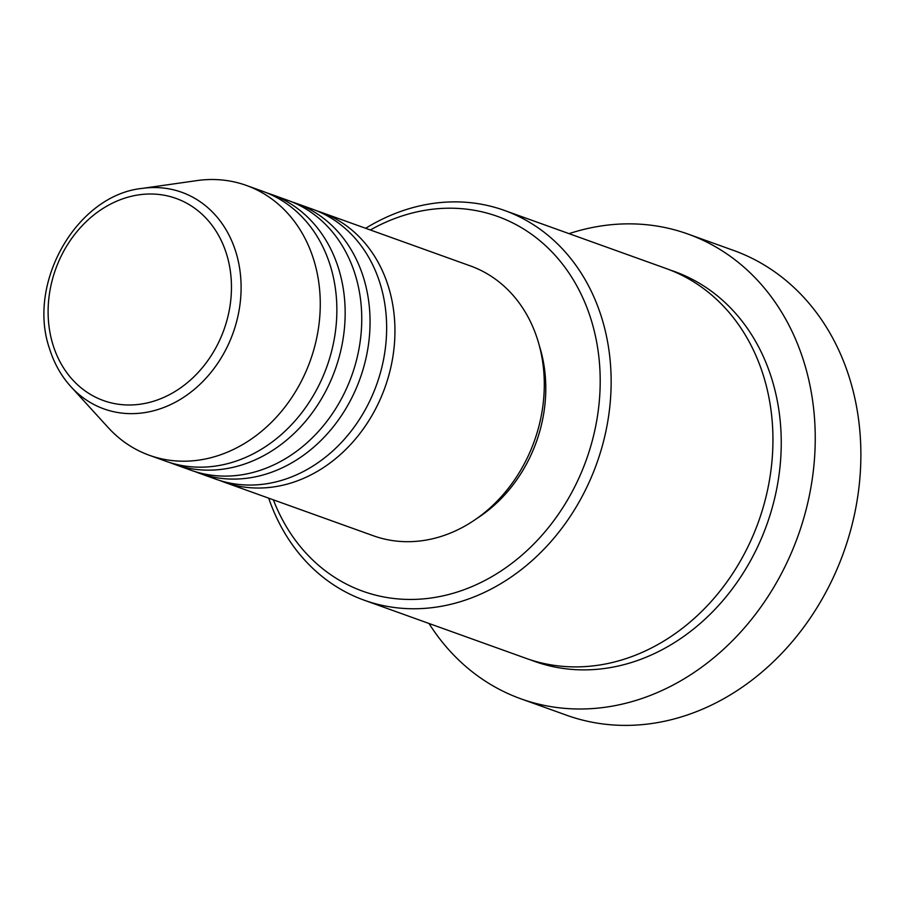 <?xml version="1.0" encoding="UTF-8"?>
<svg xmlns="http://www.w3.org/2000/svg" width="906" height="906" viewBox="0 0 906 906"><rect width="100%" height="100%" fill="white"/><g stroke="black" fill="none" stroke-linecap="round" stroke-linejoin="round"><path stroke-width="1.36" d="M316.84 210.849A143.386 119.433 109.8 0 1 321.018 212.253A143.386 119.433 109.8 0 1 388.368 286.466A143.386 119.433 109.8 0 1 355.662 438.776A143.386 119.433 109.8 0 1 224.065 482.128A143.386 119.433 109.8 0 1 219.943 480.554M291.947 201.902A143.386 119.433 109.8 0 1 296.126 203.306L312.729 209.263A143.386 119.433 109.8 0 1 380.067 283.476A143.386 119.433 109.8 0 1 347.36 435.797A143.386 119.433 109.8 0 1 215.764 479.149L199.173 473.192A143.386 119.433 109.8 0 1 195.05 471.607M296.126 203.306A143.386 119.433 109.8 0 1 363.476 277.519A143.386 119.433 109.8 0 1 330.769 429.84A143.386 119.433 109.8 0 1 199.173 473.192M267.055 192.967A143.386 119.433 109.8 0 1 271.234 194.36L287.836 200.328A143.386 119.433 109.8 0 1 355.175 274.541A143.386 119.433 109.8 0 1 322.468 426.851A143.386 119.433 109.8 0 1 190.872 470.203L174.28 464.246A143.386 119.433 109.8 0 1 170.158 462.66M271.234 194.36A143.386 119.433 109.8 0 1 338.584 268.572A143.386 119.433 109.8 0 1 305.877 420.894A143.386 119.433 109.8 0 1 174.28 464.246M142.083 188.414L196.896 180.6A143.386 119.433 109.8 0 1 246.341 185.424L262.944 191.381A143.386 119.433 109.8 0 1 330.282 265.594A143.386 119.433 109.8 0 1 297.576 417.915A143.386 119.433 109.8 0 1 165.979 461.267L149.388 455.299A143.386 119.433 109.8 0 1 108.176 427.553L70.872 386.635A115.085 95.855 109.8 0 0 193.272 390.237A115.085 95.855 109.8 0 0 235.82 251.857A115.085 95.855 109.8 0 0 142.083 188.414C76.795 195.13 26.5 283 49.581 348.833C54.145 363.408 61.246 376.013 70.872 386.635M273.374 499.852A199.15 165.877 -70.2 0 0 490.542 577.405A199.15 165.877 -70.2 0 0 591.063 319.478A199.15 165.877 -70.2 0 0 370.339 229.965M365.662 228.289A207.112 172.514 109.8 0 1 504.359 210.407A207.112 172.514 109.8 0 1 601.641 317.598A207.112 172.514 109.8 0 1 554.393 537.609A207.112 172.514 109.8 0 1 364.314 600.236A207.112 172.514 109.8 0 1 268.708 498.175M520.939 698.832L566.567 715.219A246.942 205.685 -70.2 0 0 793.214 640.565A246.942 205.685 -70.2 0 0 849.545 378.232A246.942 205.685 -70.2 0 0 733.566 250.43L687.926 234.031A246.942 205.685 109.8 0 1 803.916 361.845A246.942 205.685 109.8 0 1 747.575 624.166A246.942 205.685 109.8 0 1 520.939 698.832A246.942 205.685 109.8 0 1 428.991 623.475M504.359 210.407L666.159 268.527A207.112 172.514 109.8 0 1 763.441 375.73A207.112 172.514 109.8 0 1 716.193 595.74A207.112 172.514 109.8 0 1 526.103 658.368L364.314 600.236M321.018 212.253L470.373 265.911A143.386 119.433 109.8 0 1 537.722 340.124A143.386 119.433 109.8 0 1 505.004 492.434A143.386 119.433 109.8 0 1 373.408 535.786L224.065 482.128M539.297 345.548A135.424 112.797 109.8 0 1 539.58 346.477A135.424 112.797 109.8 0 1 477.258 518.209M569.047 233.646A246.942 205.685 109.8 0 1 687.926 234.031M246.341 185.424A143.386 119.433 109.8 0 1 313.691 259.637A143.386 119.433 109.8 0 1 280.985 411.947A143.386 119.433 109.8 0 1 149.388 455.299M226.534 254.008A107.395 89.445 -70.2 0 0 110.136 204.314A107.395 89.445 -70.2 0 0 53.035 344.982A107.395 89.445 -70.2 0 0 169.433 394.676A107.395 89.445 -70.2 0 0 226.534 254.008M670.293 270.09A207.112 172.514 109.8 0 1 771.742 378.708A207.112 172.514 109.8 0 1 722.818 600.689A207.112 172.514 109.8 0 1 530.282 659.795"/></g></svg>
